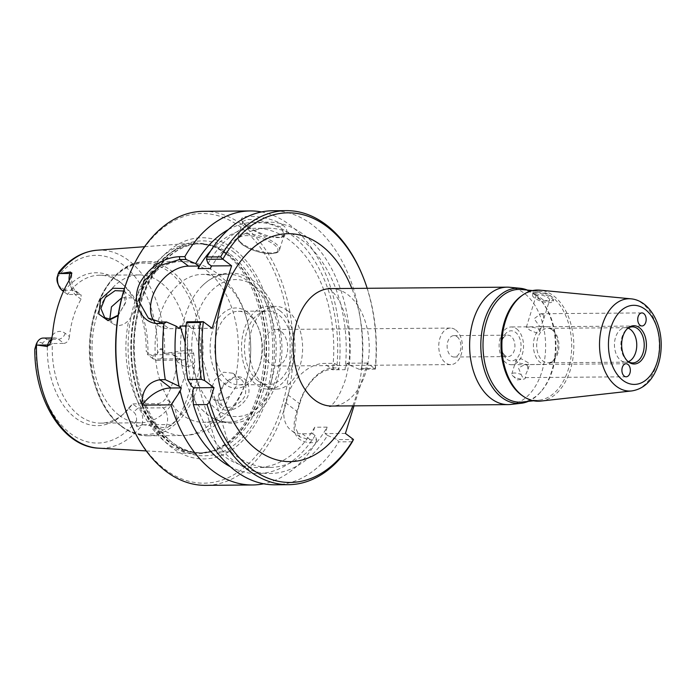 <?xml version="1.0" encoding="UTF-8"?>
<svg xmlns="http://www.w3.org/2000/svg" width="696" height="696" viewBox="0 0 696 696"><rect width="100%" height="100%" fill="white"/><g stroke="black" fill="none" stroke-linecap="round" stroke-linejoin="round"><path stroke-width="0.52" stroke-dasharray="3.48 2.61" d="M628.105 328.164A17.235 11.153 89.5 0 0 625.469 327.703A17.235 11.153 89.5 0 0 624.643 327.755A17.235 11.153 89.5 0 0 614.638 341.719A17.235 11.153 89.5 0 0 620.788 360.415A17.235 11.153 89.5 0 0 624.921 362.12A17.235 11.153 89.5 0 0 625.747 362.164A17.235 11.153 89.5 0 0 628.375 361.65M627.54 361.085A18.026 11.667 -90.5 0 1 627.514 361.076A18.026 11.667 -90.5 0 1 626.974 360.632A18.026 11.667 -90.5 0 1 620.893 344.972A18.026 11.667 -90.5 0 1 626.722 329.208A18.026 11.667 -90.5 0 1 627.27 328.747M521.617 295.8A54.653 35.365 -90.5 0 1 538.26 291.102A54.653 35.365 -90.5 0 1 568.223 369.646A54.653 35.365 -90.5 0 1 539.139 400.165A54.653 35.365 -90.5 0 1 522.426 395.737M521.469 289.51A56.393 36.488 -90.5 0 1 540.4 299.811A56.393 36.488 -90.5 0 1 552.389 370.542A56.393 36.488 -90.5 0 1 541.14 391.422A56.393 36.488 -90.5 0 1 522.383 402.036M536.99 292.042C542.341 292.459 547.195 293.956 551.563 296.54L553.581 300.098L549.744 301.594L542.419 299.324L533.162 292.503L536.99 292.042M540.705 401.096A55.602 35.983 89.5 0 0 570.302 370.046A55.602 35.983 89.5 0 0 539.809 290.145M527.359 290.067A57.646 37.297 -90.5 0 1 539.478 298.801A57.646 37.297 -90.5 0 1 551.737 371.107A57.646 37.297 -90.5 0 1 540.235 392.44A57.646 37.297 -90.5 0 1 528.255 401.375M510.629 404.454A58.725 38.002 89.5 0 0 544.977 357.048A58.725 38.002 89.5 0 0 524.053 293.12A58.725 38.002 89.5 0 0 509.681 287.274M527.281 365.226L528.029 369.324L525.95 373.978L525.236 377.58A7.073 2.393 17.3 0 1 525.271 378.198A7.073 2.393 17.3 0 1 523.505 379.146A7.073 2.393 17.3 0 1 512.682 375.779A7.073 2.393 17.3 0 1 511.769 373.996A7.073 2.393 17.3 0 1 521.191 374.535L518.45 367.958L524.932 364.574L527.281 365.226M528.081 362.651L521.191 358.736L516.119 360.015L517.302 362.738L527.203 364.565L529.621 364.225L528.081 362.651M543.115 314.401L543.863 318.498L540.862 326.789L539.461 326.128L534.119 318.733L540.757 313.739L543.115 314.401M538.652 328.703L539.835 331.426L537.008 333.088L529.9 330.217L526.333 327.216L531.1 326.911L538.652 328.703M548.257 297.879A7.073 2.393 17.3 0 1 549.622 300.019A7.073 2.393 17.3 0 1 542.158 300.202A7.073 2.393 17.3 0 1 536.111 295.817A7.073 2.393 17.3 0 1 541.027 295.017A7.073 2.393 17.3 0 1 548.257 297.879M626.174 376.797L524.584 377.624L522.357 376.962L521.191 374.535M534.572 297.984A10.875 3.68 17.3 0 1 532.483 294.686A10.875 3.68 17.3 0 1 540.044 293.46A10.875 3.68 17.3 0 1 551.154 297.853A10.875 3.68 17.3 0 1 553.25 301.15A10.875 3.68 17.3 0 1 545.69 302.377A10.875 3.68 17.3 0 1 534.572 297.984M455.68 329.93A18.27 11.823 -90.5 0 1 462.109 350.419A18.27 11.823 -90.5 0 1 450.712 364.617A18.27 11.823 -90.5 0 1 445.457 362.764A18.27 11.823 -90.5 0 1 439.028 342.275A18.27 11.823 -90.5 0 1 450.416 328.077A18.27 11.823 -90.5 0 1 455.68 329.93M457.028 336.707A10.692 6.917 -90.5 0 1 460.796 348.696A10.692 6.917 -90.5 0 1 454.123 357.013A10.692 6.917 -90.5 0 1 451.043 355.926A10.692 6.917 -90.5 0 1 447.284 343.937A10.692 6.917 -90.5 0 1 453.949 335.62A10.692 6.917 -90.5 0 1 457.028 336.707M280.966 331.34A18.27 11.823 89.5 0 0 275.712 329.486A18.27 11.823 89.5 0 0 264.036 347.852A18.27 11.823 89.5 0 0 276.007 366.026A18.27 11.823 89.5 0 0 287.405 351.828A18.27 11.823 89.5 0 0 280.966 331.34M354.012 405.855L367.34 363.077L375.37 369.124L359.18 369.298L361.537 368.523L375.205 368.41L375.353 369.167M367.192 288.292A134.85 87.261 -90.5 0 1 375.37 369.124M505.018 355.491A10.692 6.917 -90.5 0 1 502.181 351.584A10.692 6.917 -90.5 0 1 502.094 340.274A10.692 6.917 -90.5 0 1 507.923 335.185A10.692 6.917 -90.5 0 1 514.927 345.825A10.692 6.917 -90.5 0 1 508.097 356.578A10.692 6.917 -90.5 0 1 505.018 355.491M507.114 359.371A15.042 9.735 89.5 0 0 519.964 352.898A15.042 9.735 89.5 0 0 516.101 332.792A15.042 9.735 89.5 0 0 502.999 337.969A15.042 9.735 89.5 0 0 503.13 353.881A15.042 9.735 89.5 0 0 507.114 359.371M516.615 328.886A18.888 12.224 -90.5 0 1 523.262 350.062A18.888 12.224 -90.5 0 1 511.482 364.739A18.888 12.224 -90.5 0 1 506.044 362.825A18.888 12.224 -90.5 0 1 499.389 341.649A18.888 12.224 -90.5 0 1 511.177 326.963A18.888 12.224 -90.5 0 1 516.615 328.886M552.633 330.078A17.235 11.153 -90.5 0 1 553.146 330.496A17.235 11.153 -90.5 0 1 558.958 345.468A17.235 11.153 -90.5 0 1 553.39 360.537A17.235 11.153 -90.5 0 1 547.943 362.79A17.235 11.153 -90.5 0 1 542.984 361.041A17.235 11.153 -90.5 0 1 536.92 341.719A17.235 11.153 -90.5 0 1 547.665 328.329A17.235 11.153 -90.5 0 1 552.633 330.078M550.901 328.608A18.888 12.224 -90.5 0 1 551.476 329.06A18.888 12.224 -90.5 0 1 557.844 345.477A18.888 12.224 -90.5 0 1 551.737 361.99A18.888 12.224 -90.5 0 1 545.768 364.469A18.888 12.224 -90.5 0 1 540.331 362.546A18.888 12.224 -90.5 0 1 533.684 341.371A18.888 12.224 -90.5 0 1 545.464 326.694A18.888 12.224 -90.5 0 1 550.901 328.608M316.697 439.811L315.923 442.647L310.538 442.691C295.182 441.638 290.536 431.511 296.626 412.302L299.089 404.393C304.1 386.21 318.785 367.697 333.828 367.932L339.204 367.888L338.613 369.463L332.314 369.515C318.089 369.298 304.404 386.759 299.732 403.776L297.296 411.588L294.956 426.918L299.959 436.949L310.399 439.863L316.697 439.811L315.114 435.531L312.678 433.695L314.688 427.24L327.12 427.144A119.625 77.404 -90.5 0 1 269.778 467.434A119.625 77.404 -90.5 0 1 231.081 451.843L218.648 451.948L185.171 342.493M231.081 451.843L192.592 326.024A119.625 77.404 -90.5 0 1 192.609 325.928L186.154 325.98M186.145 326.076L192.592 326.024M327.12 427.144L325.11 433.599L327.546 435.426A125.706 81.336 -90.5 0 1 192.661 391.143M191.522 386.15A125.706 81.336 -90.5 0 1 188.59 326.059L191.809 328.477L192.609 325.928M314.688 427.24A119.625 77.404 -90.5 0 1 257.337 467.538A119.625 77.404 -90.5 0 1 218.648 451.948M315.114 435.531A125.706 81.336 -90.5 0 1 230.298 466.694M315.923 442.647A137.025 88.662 -90.5 0 1 263.688 483.79M312.678 433.695L302.316 433.782A34.8 23.777 127 0 1 291.128 430.319A34.8 23.777 127 0 1 285.517 402.723L287.953 394.91A34.8 23.777 127 0 1 324.223 363.425L334.585 363.347L337.029 365.183L338.613 369.463M375.205 368.41A137.025 88.662 89.5 0 0 362.129 274.589M361.537 368.523A137.025 88.662 89.5 0 0 272.684 210.757M352.359 441.76L338.691 441.873L337.264 439.646L353.446 439.515M274.903 484.799A137.025 88.662 89.5 0 0 338.691 441.873M191.809 328.477L212.123 328.312M187.067 321.822L188.59 326.059M247.263 227.131L264.454 236.188L281.132 237.501L284.333 234.352L280.427 226.87L257.859 219.719L247.341 219.492L242.8 221.415L243.069 222.964L247.263 227.131M227.018 407.308C232.351 408.082 244.157 401.418 245.575 393.701L245.784 385.854L241.895 379.955L232.281 378.598L223.146 385.941L218.788 397.085L221.754 405.664L227.018 407.308L227.253 410.344C220.554 409.97 217.483 405.698 218.048 397.546C220.336 386.567 226.226 379.59 235.718 376.614C244.4 376.336 248.829 381.034 248.985 390.717C249.299 400.992 234.674 411.345 227.253 410.344M225.748 253.744A105.357 68.173 -90.5 0 1 264.08 359.962A105.357 68.173 -90.5 0 1 212.593 450.869A105.357 68.173 -90.5 0 1 194.219 453.688A105.357 68.173 -90.5 0 1 166.779 443.065A105.357 68.173 -90.5 0 1 129.395 327.129A105.357 68.173 -90.5 0 1 192.514 243.165A105.357 68.173 -90.5 0 1 210.931 245.679A105.357 68.173 -90.5 0 1 225.748 253.744M142.419 424.664L165.752 427.927L166.788 424.595A12.528 8.108 89.5 0 0 162.986 407.839L157.435 403.663L132.562 403.863L128.534 408.178A76.464 49.477 -90.5 0 1 121.548 415.66A76.464 49.477 -90.5 0 1 71.61 414.755A76.464 49.477 -90.5 0 1 47.302 347.06L52.348 343.511A73.95 47.85 89.5 0 0 79.388 415.625A73.95 47.85 89.5 0 0 100.685 423.125A73.95 47.85 89.5 0 0 124.053 413.45A73.95 47.85 89.5 0 0 132.562 403.863L138.113 408.039L133.58 411.971A8.178 5.29 -90.5 0 1 136.52 420.61L136.242 425.178C136.303 426.648 137.086 427.057 138.582 426.387L142.419 424.664A99.067 64.102 -90.5 0 1 98.623 448.172M157.435 403.663C160.767 403.341 163.473 401.705 165.544 398.738L169.789 401.931A19.053 12.328 -90.5 0 1 176.775 419.897L171.46 425.413L165.752 427.927M176.775 419.897A100.998 65.354 89.5 0 0 194.802 362.024A19.053 12.328 -90.5 0 1 181.404 364.652L177.149 361.459A73.95 47.85 -90.5 0 1 165.544 398.738M181.404 364.652A6.525 4.454 -53 0 0 180.351 359.475A6.525 4.454 -53 0 0 178.254 358.823A12.528 8.108 89.5 0 0 181.856 360.102A12.528 8.108 89.5 0 0 189.068 353.072L190.104 349.74C191.965 350.053 193.184 351.436 193.74 353.89L194.802 362.024M190.104 349.74L164.108 353.542L162.42 349.844C161.62 348.27 160.75 348.148 159.81 349.505L157.461 353.377A8.178 5.29 -90.5 0 1 151.276 355.143L146.238 351.35L147.822 354.847A73.95 47.85 89.5 0 0 123.009 284.525A73.95 47.85 89.5 0 0 99.484 275.233A73.95 47.85 89.5 0 0 67.616 294.504L64.998 290.232A76.464 49.477 -90.5 0 1 120.469 282.358A76.464 49.477 -90.5 0 1 146.238 351.35M118.076 315.706L126.498 300.594L124.401 288.57M236.083 386.558L229.436 396.337L223.59 399.704L218.344 400.757L213.298 399.286L210.496 391.213L214.707 379.938L223.616 372.212L232.908 373.221L235.631 376.458C237.101 379.398 237.249 382.765 236.083 386.558M123.644 291.024L125.393 303.282L118.163 315.184M109.803 319.194L114.074 324.553L118.624 325.728L123.601 324.475L128.734 320.578L134.876 310.416L134.928 300.689L132.797 297.897L121.765 297.775M282.48 224.904C287.926 228.853 288.257 232.716 283.481 236.501C273.206 241.79 244.522 226.722 241.773 220.536C240.329 217.248 244.496 215.925 254.275 216.552C263.819 216.63 279.879 221.815 282.48 224.904L280.427 226.87M203.45 211.314A137.025 88.662 -90.5 0 1 242.895 225.226A137.025 88.662 -90.5 0 1 291.137 378.859A137.025 88.662 -90.5 0 1 205.659 485.356M261.496 211.941A137.025 88.662 -90.5 0 1 339.204 367.888M228.384 229.576A125.706 81.336 -90.5 0 1 337.029 365.183M153.938 321.047A34.8 23.777 -53 0 0 157.827 325.206A34.8 23.777 -53 0 0 169.015 328.66L179.377 328.582M129.421 420.262A134.85 87.261 89.5 0 0 268.264 438.41A134.85 87.261 89.5 0 0 240.633 227.192A134.85 87.261 89.5 0 0 128.264 277.634M233.839 248.994A110.577 71.549 89.5 0 0 138.374 299.802A110.577 71.549 89.5 0 0 171.947 447.702A110.577 71.549 89.5 0 0 267.412 396.894A110.577 71.549 89.5 0 0 233.839 248.994M359.18 369.298L349.462 365.078L347.026 363.242L367.34 363.077M228.288 381.121A36.792 23.812 89.5 0 0 238.885 384.853A36.792 23.812 89.5 0 0 258.947 367.358A36.792 23.812 89.5 0 0 258.634 328.442A36.792 23.812 89.5 0 0 248.881 315.001A36.792 23.812 89.5 0 0 238.293 311.269A36.792 23.812 89.5 0 0 215.342 339.865A36.792 23.812 89.5 0 0 228.288 381.121M247.28 312.043A40.107 25.952 -90.5 0 1 257.911 326.694A40.107 25.952 -90.5 0 1 258.26 369.115A40.107 25.952 -90.5 0 1 223.338 382.896A40.107 25.952 -90.5 0 1 213.037 329.312A40.107 25.952 -90.5 0 1 247.28 312.043M257.981 380.877A36.792 23.812 -90.5 0 1 245.027 339.622A36.792 23.812 -90.5 0 1 267.977 311.025A36.792 23.812 -90.5 0 1 292.085 347.626A36.792 23.812 -90.5 0 1 268.578 384.61A36.792 23.812 -90.5 0 1 257.981 380.877M287.431 310.599A41.36 26.761 -90.5 0 1 301.994 356.97A41.36 26.761 -90.5 0 1 276.19 389.116A41.36 26.761 -90.5 0 1 264.28 384.923A41.36 26.761 -90.5 0 1 249.725 338.543A41.36 26.761 -90.5 0 1 275.52 306.397A41.36 26.761 -90.5 0 1 287.431 310.599M279.853 310.66A41.36 26.761 -90.5 0 1 294.408 357.031A41.36 26.761 -90.5 0 1 268.613 389.177A41.36 26.761 -90.5 0 1 256.702 384.984A41.36 26.761 -90.5 0 1 242.138 338.604A41.36 26.761 -90.5 0 1 267.943 306.457A41.36 26.761 -90.5 0 1 279.853 310.66M177.149 361.459L174.966 355.421L172.695 354.647L147.822 354.847L153.381 359.032A12.528 8.108 89.5 0 0 156.983 360.302A12.528 8.108 89.5 0 0 164.108 353.542M64.998 290.232L59.96 286.439A8.178 5.29 -90.5 0 1 57.794 283.455M69.13 280.479A12.528 8.108 89.5 0 0 73.663 290.223L79.222 294.408L67.616 294.504L63.44 291.363M79.222 294.408L81.145 294.93L81.058 299.245L76.812 296.052A19.053 12.328 -90.5 0 1 69.826 279.348M52.435 335.168A19.053 12.328 -90.5 0 1 65.198 333.332L69.443 336.533A73.95 47.85 -90.5 0 1 81.058 299.245M69.443 336.533C68.834 340.588 66.999 342.884 63.954 343.415L58.403 339.239A12.528 8.108 89.5 0 0 54.793 337.969A12.528 8.108 89.5 0 0 51.791 338.882M43.187 338.065A12.528 8.108 89.5 0 1 46.789 339.335L52.348 343.511L63.954 343.415M119.199 415.303A73.95 47.85 -90.5 0 1 93.168 332.384A73.95 47.85 -90.5 0 1 139.296 274.911A73.95 47.85 -90.5 0 1 160.593 282.419A73.95 47.85 -90.5 0 1 186.624 365.33A73.95 47.85 -90.5 0 1 140.496 422.803A73.95 47.85 -90.5 0 1 119.199 415.303M35.47 346.277L36.079 345.033A8.178 5.29 -90.5 0 1 42.256 343.267L47.302 347.06M57.803 274.598L58.429 273.232M271.483 380.608A73.95 47.85 89.5 0 0 227.74 274.198A73.95 47.85 89.5 0 0 200.9 287.248A73.95 47.85 89.5 0 0 201.892 409.474A73.95 47.85 89.5 0 0 207.643 414.581A73.95 47.85 89.5 0 0 228.932 422.089A73.95 47.85 89.5 0 0 271.483 380.608M246.045 380.808A73.95 47.85 -90.5 0 1 203.493 422.298A73.95 47.85 -90.5 0 1 182.204 414.79A73.95 47.85 -90.5 0 1 156.165 331.879A73.95 47.85 -90.5 0 1 202.301 274.398A73.95 47.85 -90.5 0 1 223.59 281.906A73.95 47.85 -90.5 0 1 246.045 380.808M128.534 408.178L133.58 411.971M142.001 424.525A12.528 8.108 89.5 0 0 138.113 408.039L162.986 407.839A6.525 4.454 127 0 0 169.789 401.931M327.546 435.426L337.264 439.646M345.425 433.434L325.11 433.599M347.026 363.242L345.016 369.698L332.575 369.802L334.585 363.347M210.627 250.899A119.625 77.404 -90.5 0 1 255.406 228.297A119.625 77.404 -90.5 0 1 332.575 369.802M210.496 268.491A119.625 77.404 -90.5 0 1 267.838 228.192A119.625 77.404 -90.5 0 1 345.016 369.698M208.069 263.523A125.706 81.336 -90.5 0 1 302.656 233.891A125.706 81.336 -90.5 0 1 349.462 365.078M631.742 390.935A46.153 29.867 89.5 0 0 658.738 353.672A46.153 29.867 89.5 0 0 642.295 303.43A46.153 29.867 89.5 0 0 631.002 298.836M330.765 288.588A58.725 38.002 -90.5 0 1 347.678 294.547A58.725 38.002 -90.5 0 1 365.504 373.091A58.725 38.002 -90.5 0 1 331.714 406.038M352.802 405.864A113.97 73.75 89.5 0 0 355.621 397.686A113.97 73.75 89.5 0 0 351.845 288.414M333.828 367.932L332.314 369.515L324.223 363.425M287.953 394.91L299.732 403.776L299.089 404.393M285.517 402.723L297.296 411.588L296.626 412.302M302.316 433.782L310.399 439.863L310.538 442.691M271.423 252.961A21.75 7.36 17.3 0 1 242.156 243.548A21.75 7.36 17.3 0 1 237.971 236.953A21.75 7.36 17.3 0 1 260.922 236.396A21.75 7.36 17.3 0 1 279.505 249.881A21.75 7.36 17.3 0 1 271.423 252.961M242.782 244.714A20.445 6.917 -162.7 0 0 270.3 253.561A20.445 6.917 -162.7 0 0 273.954 244.461A20.445 6.917 -162.7 0 0 246.436 235.613A20.445 6.917 -162.7 0 0 242.782 244.714M97.022 250.221A99.067 64.102 -90.5 0 1 164.621 353.394M160.21 322.039L169.015 328.66M255.232 286.526A68.513 44.335 -90.5 0 1 276.034 378.154A68.513 44.335 -90.5 0 1 216.891 409.639A68.513 44.335 -90.5 0 1 196.089 318.002A68.513 44.335 -90.5 0 1 255.232 286.526M172.695 354.647L178.254 358.823L153.381 359.032L151.276 355.143M157.461 353.377A93.856 60.735 89.5 0 0 123.035 264.88A93.856 60.735 89.5 0 0 57.011 277.808M65.198 333.332A6.525 4.454 127 0 1 58.403 339.239L46.789 339.335L42.256 343.267M36.079 345.033A93.856 60.735 89.5 0 0 70.505 433.53A93.856 60.735 89.5 0 0 136.52 420.61M162.42 349.844L159.81 349.505M121.087 425.813A85.695 55.454 -90.5 0 1 95.065 311.199A85.695 55.454 -90.5 0 1 169.05 271.823A85.695 55.454 -90.5 0 1 195.063 386.437A85.695 55.454 -90.5 0 1 121.087 425.813M122.444 426.97A87 56.298 89.5 0 0 147.491 435.8A87 56.298 89.5 0 0 197.551 386.993A87 56.298 89.5 0 0 171.138 270.631A87 56.298 89.5 0 0 146.082 261.809A87 56.298 89.5 0 0 91.82 329.425A87 56.298 89.5 0 0 122.444 426.97M134.928 300.689A87 56.298 -90.5 0 1 181.482 261.522A87 56.298 -90.5 0 1 235.631 376.458M229.436 396.337A87 56.298 -90.5 0 1 182.891 435.513A87 56.298 -90.5 0 1 157.835 426.683A87 56.298 -90.5 0 1 128.734 320.578M62.057 290.319L59.96 286.439M138.582 426.387L136.242 425.178M143.245 424.786L166.788 424.595A6.525 2.21 -162.7 0 1 171.46 425.413M63.919 290.31L73.663 290.223A6.525 4.454 127 0 1 75.76 290.876A6.525 4.454 127 0 1 76.812 296.052M165.526 353.264L189.068 353.072A6.525 2.21 17.3 0 1 193.74 353.89M227.749 254.423A104.574 67.669 -90.5 0 1 259.504 394.293A104.574 67.669 -90.5 0 1 214.699 450.095A104.574 67.669 -90.5 0 1 169.215 442.343A104.574 67.669 -90.5 0 1 134.511 313.574A104.574 67.669 -90.5 0 1 213.046 246.428A104.574 67.669 -90.5 0 1 227.749 254.423M228.245 254.501A104.487 67.608 -90.5 0 1 259.965 394.249A104.487 67.608 -90.5 0 1 199.848 452.87A104.487 67.608 -90.5 0 1 169.763 442.264A104.487 67.608 -90.5 0 1 132.98 325.11A104.487 67.608 -90.5 0 1 198.151 243.896A104.487 67.608 -90.5 0 1 228.245 254.501M230.498 254.484A104.487 67.608 -90.5 0 1 262.227 394.232A104.487 67.608 -90.5 0 1 202.101 452.844A104.487 67.608 -90.5 0 1 172.016 442.238A104.487 67.608 -90.5 0 1 135.233 325.084A104.487 67.608 -90.5 0 1 200.413 243.878A104.487 67.608 -90.5 0 1 230.498 254.484M233.299 251.795A107.462 69.539 -90.5 0 1 265.933 395.519A107.462 69.539 -90.5 0 1 173.156 444.901A107.462 69.539 -90.5 0 1 140.531 301.168A107.462 69.539 -90.5 0 1 233.299 251.795M624.921 362.12L631.837 362.86M624.643 327.755L631.55 326.902M538.26 291.102L532.631 290.571M539.139 400.165L533.528 400.792M540.4 299.811L539.478 298.801M541.14 391.422L540.235 392.44M525.271 378.198L525.593 377.145M528.029 369.324L529.621 364.225M511.769 373.996L516.119 360.015M539.835 331.426L541.427 326.32M543.863 318.498L549.622 300.019M526.333 327.216L536.111 295.817M512.682 375.779L517.328 379.912L523.505 379.146M553.25 301.15L553.581 300.098M532.483 294.686L533.162 292.503M540.862 326.789L641.999 325.972M540.757 313.739L641.895 312.922M524.932 364.565L626.069 363.747M450.416 328.077L275.712 329.486M450.712 364.617L276.007 366.026M328.712 288.283C328.747 287.57 331.035 289.875 335.568 295.191C341.075 302.525 345.268 313.687 348.157 328.686C351.001 347.217 349.949 364.626 344.99 380.912C335.707 406.69 329.104 405.829 329.66 406.377M502.181 351.584L503.13 353.881M502.094 340.274L502.999 337.969M454.123 357.013L508.097 356.578M453.949 335.62L507.923 335.185M626.974 360.632L628.096 361.598M626.722 329.208L627.827 328.225M625.469 327.703L547.665 328.329M625.747 362.164L547.943 362.79M553.146 330.496L551.476 329.06M553.39 360.537L551.737 361.99M545.464 326.694L511.177 326.963M545.768 364.469L511.482 364.739M269.778 467.434L257.337 467.538M299.95 436.957L291.128 430.319M284.342 234.352L279.505 249.881C278.035 251.926 279.035 252.944 270.674 253.701C259.895 253.97 242.156 247.036 238.711 240.877L237.971 236.953L242.808 221.415M146.256 450.921L194.219 453.688M144.603 246.706L192.514 243.165M213.298 399.286L221.754 405.655M232.908 373.213L241.886 379.964M105.044 317.837L113.187 323.962M123.827 291.145L132.797 297.897M243.069 222.964L241.773 220.536M281.132 237.501L283.481 236.501M149.231 318.742L157.827 325.206M258.634 328.442L257.911 326.694M258.947 367.358L258.26 369.115M238.885 384.853L268.578 384.61M238.293 311.269L267.977 311.025M275.52 306.397L267.943 306.457M276.19 389.116L268.613 389.177M123.009 284.525L120.469 282.358M124.053 413.45L121.548 415.66M139.296 274.911L99.484 275.233M140.496 422.803L100.685 423.125M52 337.986L54.793 337.969C54.001 337.49 52.592 339.03 50.556 342.562M201.892 409.474C210.592 418.453 220.501 423.011 231.611 423.159C240.39 423.011 248.489 419.958 255.893 414.007C265.585 405.986 272.719 394.693 277.286 380.138C283.255 360.05 283.481 339.77 277.965 319.29C274.007 305.413 267.743 294.199 259.164 285.638C250.743 277.434 241.26 273.25 230.715 273.084C219.492 273.319 209.548 278.035 200.9 287.248M147.491 435.8C122.792 434.173 105.122 416.782 94.491 383.626C77.213 329.887 105.748 259.982 146.082 261.809L181.482 261.522C194.271 261.583 205.886 265.341 216.334 272.797L225.843 281.001C247.95 303.082 257.172 344.729 245.871 381.782C240.538 399.208 231.142 413.146 217.674 423.586C207.321 431.259 195.724 435.235 182.891 435.513L147.491 435.8M227.74 274.198L202.301 274.398M228.932 422.089L203.493 422.298M71.749 274.702C71.053 282.75 72.384 288.144 75.76 290.876L81.145 294.93M156.983 360.302L181.856 360.102L174.966 355.421M267.838 228.192L255.406 228.297M212.593 450.869L202.101 452.844C157.105 456.672 119.99 373.613 139.609 307.884C149.388 269.57 174.809 243.487 200.413 243.878L210.931 245.679"/><path stroke-width="1.04" d="M628.375 361.65A17.235 11.153 89.5 0 0 636.71 346.747A17.235 11.153 89.5 0 0 630.437 329.452A17.235 11.153 89.5 0 0 628.105 328.164M627.27 328.747A18.026 11.667 -90.5 0 1 631.55 326.902A18.026 11.667 -90.5 0 1 644.226 344.781A18.026 11.667 -90.5 0 1 631.837 362.86A18.026 11.667 -90.5 0 1 627.54 361.085M523.705 396.598L522.426 395.737A54.653 35.365 -90.5 0 1 504.452 321.665A54.653 35.365 -90.5 0 1 521.617 295.8L522.879 294.913A55.602 35.983 89.5 0 0 505.418 321.23A55.602 35.983 89.5 0 0 522.296 395.598A55.602 35.983 89.5 0 0 523.705 396.598A55.602 35.983 89.5 0 0 540.705 401.096L631.742 390.935C641.695 389.386 649.412 383.339 654.901 372.786C659.016 364.66 661.113 355.56 661.2 345.486C661.574 322.431 648.855 300.341 631.002 298.836A46.153 29.867 89.5 0 0 602.449 324.64A46.153 29.867 89.5 0 0 616.465 386.367A46.153 29.867 89.5 0 0 631.742 390.935M533.528 400.792L522.383 402.036A56.393 36.488 -90.5 0 1 489.401 377.354A56.393 36.488 -90.5 0 1 486.591 321.03A56.393 36.488 -90.5 0 1 521.469 289.51L532.631 290.571M631.002 298.836L539.809 290.145A55.602 35.983 89.5 0 0 522.879 294.913M528.255 401.375A57.646 37.297 -90.5 0 1 521.06 403.288A57.646 37.297 -90.5 0 1 501.973 397.59A57.646 37.297 -90.5 0 1 484.468 320.499A57.646 37.297 -90.5 0 1 520.13 288.266A57.646 37.297 -90.5 0 1 527.359 290.067M520.13 288.266L509.681 287.274A58.725 38.002 89.5 0 0 507.14 287.161A58.725 38.002 89.5 0 0 470.505 332.801A58.725 38.002 89.5 0 0 491.185 398.651A58.725 38.002 89.5 0 0 508.089 404.611A58.725 38.002 89.5 0 0 510.629 404.454L521.06 403.288M640.12 325.31A6.525 4.22 -90.5 0 1 637.823 317.994A6.525 4.22 -90.5 0 1 641.895 312.922A6.525 4.22 -90.5 0 1 643.774 313.583A6.525 4.22 -90.5 0 1 646.071 320.9A6.525 4.22 -90.5 0 1 641.999 325.972A6.525 4.22 -90.5 0 1 640.12 325.31M624.295 376.136A6.525 4.22 -90.5 0 1 621.998 368.819A6.525 4.22 -90.5 0 1 626.069 363.747A6.525 4.22 -90.5 0 1 627.949 364.417A6.525 4.22 -90.5 0 1 630.245 371.734A6.525 4.22 -90.5 0 1 626.174 376.797A6.525 4.22 -90.5 0 1 624.295 376.136M639.389 327.659A19.149 12.389 -90.5 0 1 645.201 353.264A19.149 12.389 -90.5 0 1 628.679 362.059A19.149 12.389 -90.5 0 1 628.096 361.598A19.149 12.389 -90.5 0 1 621.65 344.964A19.149 12.389 -90.5 0 1 627.827 328.225A19.149 12.389 -90.5 0 1 639.389 327.659M353.455 439.472A134.85 87.261 -90.5 0 1 209.531 402.027L207.077 404.585A137.025 88.662 89.5 0 0 288.57 484.686A137.025 88.662 89.5 0 0 352.359 441.76L353.455 439.472L345.425 433.434L354.012 405.855M362.599 275.738L362.129 274.589A137.025 88.662 89.5 0 0 286.361 210.644L272.684 210.757A137.025 88.662 89.5 0 0 206.956 256.989L206.547 259.295L222.85 259.19A134.85 87.261 -90.5 0 1 362.599 275.738A134.85 87.261 -90.5 0 1 367.192 288.292M222.85 259.19L231.603 265.776L212.123 328.312L203.267 321.691L187.067 321.822L186.519 322.605L200.187 322.492L203.267 321.691M200.187 322.492A137.025 88.662 89.5 0 0 201.353 379.363L204.659 380.59A134.85 87.261 -90.5 0 1 203.371 321.726M204.659 380.59L214.011 387.629L209.531 402.027M185.171 342.493L180.16 326.12L186.145 326.076M207.077 404.585L193.41 404.698L192.661 391.143L193.706 387.794L191.522 386.15L187.676 379.468L201.353 379.363M186.154 325.98L180.168 326.032L179.377 328.582L176.158 326.154L166.518 321.987L160.21 322.039L148.361 318.115L139.304 302.029L143.715 281.401L160.071 265.463L179.69 259.512L185.997 259.46L184.858 256.633L179.472 256.676C164.308 257.442 151.545 265.446 141.201 280.705C129.456 300.089 141.036 324.327 158.653 323.536L164.03 323.492L166.518 321.987M230.298 466.694A125.706 81.336 -90.5 0 1 180.221 391.248L171.007 404.881L142.036 405.115C141.679 390.595 147.63 382.121 159.897 379.694L165.274 379.651A137.025 88.662 -90.5 0 1 164.03 323.492M263.688 483.79A137.025 88.662 -90.5 0 1 252.5 484.973A137.025 88.662 -90.5 0 1 213.046 471.07A137.025 88.662 -90.5 0 1 171.007 404.881M286.361 210.644A137.025 88.662 89.5 0 0 220.623 256.885L206.956 256.989M222.746 259.156L220.623 256.885M193.41 404.698A137.025 88.662 89.5 0 0 274.903 484.799L288.57 484.686M58.681 273.685A99.067 64.102 -90.5 0 1 97.022 250.221C82.641 251.534 70.009 258.686 59.143 271.692L58.168 273.841L70.322 271.988L69.861 273.476A12.528 8.108 89.5 0 0 69.13 280.479M47.119 346.478L37.314 345.077L47.589 344.999L47.119 346.478L49.59 344.572L50.556 342.562L52.435 335.168A100.128 64.789 89.5 0 1 69.826 279.348L71.871 273.05L70.322 271.988M37.314 345.077L36.062 344.816L35.096 348.531C34.835 350.123 34.757 350.245 34.861 348.905L36.357 344.015A12.528 8.108 89.5 0 0 36.062 344.816M124.401 288.57L112.813 288.24L100.659 299.254L98.788 314.053L108.106 320.699L118.076 315.706M118.163 315.184L109.898 319.186L104.713 317.602L100.903 308.441L105.331 297.557L115.084 290.65L123.644 291.024M121.765 297.775L111.456 306.858L109.803 319.194M252.5 484.973L205.659 485.356A137.025 88.662 -90.5 0 1 166.205 471.444A137.025 88.662 -90.5 0 1 129.891 421.411A137.025 88.662 -90.5 0 1 128.716 276.477A137.025 88.662 -90.5 0 1 203.45 211.314L250.282 210.94A137.025 88.662 -90.5 0 1 261.496 211.941M184.858 256.633A137.025 88.662 -90.5 0 1 250.282 210.94M185.997 259.46L195.637 263.627A125.706 81.336 -90.5 0 1 228.384 229.576M195.637 263.627L198.856 266.046L188.486 266.133A34.8 23.777 -53 0 0 157.348 286.587A34.8 23.777 -53 0 0 153.938 321.047M128.716 276.477L128.264 277.634A134.85 87.261 89.5 0 0 129.421 420.262L129.891 421.411M214.011 387.629L193.706 387.794M58.168 273.841A12.528 8.108 89.5 0 0 58.734 285.743L57.794 283.455A8.178 5.29 -90.5 0 1 57.011 277.808L58.464 272.928M35.096 348.531C34.835 350.123 34.757 350.245 34.861 348.905L35.096 348.531M52 337.986L43.187 338.065A12.528 8.108 89.5 0 0 36.357 344.015M58.734 285.743A12.528 8.108 89.5 0 0 62.057 290.319L63.44 291.363M165.274 379.651L179.089 386.254L181.264 387.889L170.903 387.976A34.8 23.777 -53 0 0 142.036 405.115M181.264 387.889L180.221 391.248M186.519 322.605A137.025 88.662 89.5 0 0 187.676 379.468M179.089 386.254A125.706 81.336 -90.5 0 1 176.158 326.154M198.856 266.046L198.055 268.595A119.625 77.404 -90.5 0 1 210.627 250.899M198.055 268.595L210.496 268.491L211.288 265.942L208.069 263.523L206.547 259.295M231.603 265.776L211.288 265.942M645.105 309.329A39.55 25.587 -90.5 0 1 657.111 362.225A39.55 25.587 -90.5 0 1 622.963 380.39A39.55 25.587 -90.5 0 1 610.957 327.503A39.55 25.587 -90.5 0 1 645.105 309.329M329.66 406.377L331.714 406.038A58.725 38.002 -90.5 0 1 314.81 400.07A58.725 38.002 -90.5 0 1 294.138 334.228A58.725 38.002 -90.5 0 1 330.765 288.588L328.712 288.283M351.845 288.414A113.97 73.75 89.5 0 0 321.013 245.253A113.97 73.75 89.5 0 0 223.52 294.852A113.97 73.75 89.5 0 0 253.657 447.18A113.97 73.75 89.5 0 0 352.802 405.864M146.256 450.921L98.623 448.172A99.067 64.102 -90.5 0 1 72.828 438.184A99.067 64.102 -90.5 0 1 36.479 344.955M108.106 320.699L109.898 319.186M158.653 323.536L160.21 322.039M188.486 266.133L179.69 259.512L179.472 256.676M51.791 338.882A12.528 8.108 89.5 0 0 47.589 344.999A6.525 2.21 -162.7 0 0 49.59 344.572M71.871 273.05A6.525 2.21 17.3 0 1 69.861 273.476L59.586 273.554M62.057 290.319L63.919 290.31M159.897 379.694L170.903 387.976M331.714 406.038L508.089 404.611M330.765 288.588L507.14 287.161M97.022 250.221L144.603 246.706M148.379 318.089L149.231 318.742M98.623 448.172C63.249 446.997 34.548 400.478 34.8 349.836"/></g></svg>
